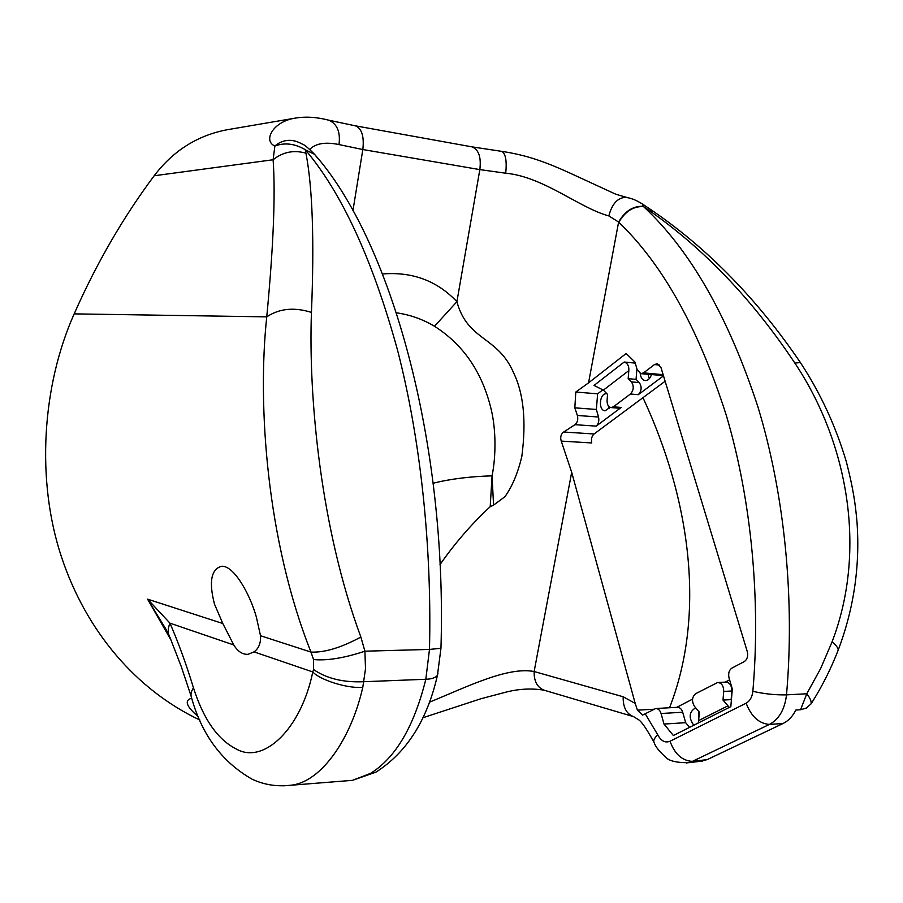 <?xml version="1.0" encoding="UTF-8"?>
<svg xmlns="http://www.w3.org/2000/svg" width="903" height="903" viewBox="0 0 903 903"><rect width="100%" height="100%" fill="white"/><g stroke="black" fill="none" stroke-linecap="round" stroke-linejoin="round"><path stroke-width="1.35" d="M429.354 702.241C467.269 686.72 507.531 666.459 534.136 671.527L571.689 472.303L561.248 441.104C560.063 437.21 560.887 434.174 563.709 432.018L574.985 424.681C577.491 422.457 578.292 419.387 577.378 415.482L574.827 407.84L575.798 392.037L588.542 382.872L618.611 222.048C624.944 211.121 633.15 205.884 643.241 206.324L643.5 206.573C633.398 206.177 625.169 211.415 618.815 222.285C662.791 264.455 698.617 328.794 726.283 415.278C751.691 500.623 760.732 601.059 752.854 691.303C764.164 693.91 775.384 695.096 786.513 694.858C794.821 600.551 785.023 495.544 757.854 406.643C728.247 316.581 690.129 249.894 643.5 206.573M783.048 723.506L707.218 759.615L692.387 761.376L769.424 724.42L783.048 723.506C788.375 720.91 792.642 716.418 795.859 710.04L800.555 709.758L806.785 693.775L786.513 694.858C784.797 709.352 779.097 719.194 769.424 724.42C759.028 723.63 751.273 716.542 746.138 703.177L670.026 741.25C674.722 754.073 682.183 760.777 692.387 761.376L686.641 763.012M688.865 762.696C676.291 762.809 668.423 760.834 665.263 756.77C659.348 751.51 655.691 746.928 654.303 743.022C652.982 740.991 654.133 738.236 657.734 734.749C661.019 740.991 665.116 743.158 670.026 741.25M633.827 716.711L633.522 716.621C626.366 713.844 622.923 707.23 623.183 696.777L635.204 703.403L637.439 710.164L642.586 715.086L655.691 708.528C658.219 708.539 660.003 710.198 661.052 713.505L664.01 724.059L673.367 735.516L730.832 706.62L732.31 688.978L729.048 678.029C728.066 673.48 729.014 670.173 731.915 668.096L744.343 661.549C747.289 659.438 748.26 656.086 747.255 651.503L660.962 367.521L657.215 363.728L654.494 364.564L643.568 372.86L640.949 373.684L637.258 369.914L634.922 362.058L626.174 353.479L588.542 382.872M623.183 696.777L534.136 671.527C533.933 681.336 537.319 687.578 544.295 690.253L544.328 690.264M198.558 716.903C186.311 706.575 184.02 700.333 191.684 698.211M317.021 157.348L314.47 154.255L305.474 149.943C341.977 193.186 372.646 259.85 397.489 349.969C420.651 439.355 431.984 547.15 429.478 649.426L440.957 648.286L437.458 675.263C435.585 677.735 431.702 679.067 425.821 679.27C414.138 726.317 395.728 757.685 370.58 773.363L352.509 780.339L342.237 781.151M305.474 149.943L314.199 154.007M314.481 154.278L316.682 156.93M305.936 153.171C312.54 187.553 314.379 240.638 311.445 312.404C308.341 397.512 320.723 528.831 360.873 637.044C341.12 647.699 324.482 652.711 310.971 652.079C266.757 540.874 257.231 405.007 266.757 316.863C273.462 246.282 275.573 193.919 273.112 159.752C282.82 151.975 293.757 149.785 305.936 153.171L305.248 149.672C294.773 143.588 284.648 142.369 274.873 146.015C280.144 141.511 286.082 139.683 292.696 140.552L295.924 141.308M295.608 118.056L227.195 129.739C197.565 135.348 173.218 150.699 154.165 175.769L273.112 159.752L274.873 146.015C262.705 140.812 272.999 121.307 295.608 118.056L295.642 118.056C305.948 116.385 317.043 117.108 328.929 120.234M327.721 119.918L328.918 120.246C337.225 124.004 340.578 132.12 338.997 144.57C325.407 141.748 315.655 143.374 309.729 149.435M501.312 151.298L472.224 146.907M627.077 197.52L615.891 194.269L571.678 173.873C544.249 161.253 525.839 155 501.594 151.332C505.59 153.318 506.967 160.621 505.736 173.218L479.843 169.606C481.322 157.212 478.725 149.638 472.066 146.873L471.411 146.749M641.909 203.638L642.53 204.044C635.949 200.229 633.804 198.999 626.343 197.373L626.332 197.373C617.945 197.362 612.11 203.547 608.825 215.919C579.613 208.119 543.561 176.706 505.736 173.218M642.53 204.044L643.241 206.324L648.805 210.196L653.614 211.539M618.611 222.048L608.825 215.919M171.435 640.825L147.561 599.152L169.956 623.16C178.41 642.676 186.255 664.258 193.49 687.894C190.973 691.484 190.364 694.904 191.662 698.143C201.979 734.974 222.059 761.951 251.892 779.086C264.421 785.046 277.989 787.021 292.583 785.023C321.682 780.779 351.041 739.128 362.78 687.341C347.847 688.718 320.159 680.162 312.788 671.956L313.578 669.552L313.555 659.562C327.258 660.827 344.382 658.027 364.902 651.187L365.512 668.83L362.78 687.341M165.565 628.578L147.561 599.152L222.815 623.521L214.485 604.141C208.774 581.983 211.076 569.375 221.393 566.305C233.132 564.86 249.42 592.458 256.35 616.997L260.504 635.735L310.971 652.079L313.555 659.562M154.165 175.769C123.158 217.318 96.497 263.36 74.181 313.872C41.899 386.168 36.041 480.452 61.46 556.891C86.203 631.513 136.488 690.095 199.935 720.063M642.97 397.681L643.049 397.851C689.734 498.004 706.507 613.103 669.552 707.749M571.689 472.303L635.204 703.403M354.766 125.731L355.545 125.856C361.855 128.632 364.281 136.534 362.825 149.537L479.843 169.606L456.907 301.681C467.596 341.131 497.745 335.882 513.593 372.804C523.661 393.539 526.404 421.441 521.821 456.512C517.848 473.138 512.204 486.548 504.89 496.752L493.557 505.127L490.205 506.685C471.592 523.966 454.864 543.267 440.009 564.589M311.445 312.404C294.22 306.986 279.32 308.476 266.757 316.863L74.181 313.872M360.873 637.044L364.902 651.187L429.478 649.426L425.821 679.27L363.977 681.709C343.467 682.634 326.66 678.582 313.578 669.552M191.007 695.818L181.243 666.516L169.978 637.495C167.698 633.353 167.687 628.567 169.956 623.16L233.764 644.956C237.816 651.514 242.568 654.63 248.043 654.325L254.025 651.876C258.755 648.512 260.911 643.128 260.504 635.735M816.526 694.971L811.063 703.877C811.549 701.371 810.126 697.996 806.785 693.775L820.635 668.547L832.047 641.92C867.331 549.972 847.804 442.493 794.866 363.085L800.397 362.543L800.871 363.22M794.866 363.085C752.571 299.627 703.877 248.664 648.805 210.196M811.063 703.877L806.368 708.042L800.555 709.758M561.248 441.104L591.747 442.955C590.98 439.151 591.758 436.16 594.061 433.982L665.127 381.235M649.336 378.662L648.027 374.339M609.232 408.675L608.193 405.639M707.218 759.615L699.599 761.376M698.696 719.883L698.922 711.62M222.815 623.521L233.764 644.956M382.567 273.959C412.355 271.555 437.131 280.799 456.907 301.681L434.501 326.276C422.706 319.222 410.052 314.741 396.541 312.833M433.169 483.24C450.021 478.985 469.65 476.524 492.067 475.836L490.205 506.685M434.501 326.276C463.115 344.483 481.897 371.754 490.871 408.111C496.244 429.264 496.007 456.478 492.067 475.836L493.557 505.127M698.211 723.021L698.629 720.617L727.976 705.819L729.161 707.455M727.976 705.819L722.998 700.062L723.721 691.427C723.619 685.84 721.599 682.86 717.659 682.487L695.603 693.73C691.901 697.06 691.551 701.304 694.542 706.451L699.34 712.117L698.629 720.617M624.199 362.024C627.551 363.175 629.098 366.031 628.827 370.602L603.396 390.13L594.027 385.446L624.199 362.024L635.227 363.096M603.396 390.13L607.561 394.397L607.076 400.356C607.008 404.544 608.329 406.948 611.026 407.58L613.363 406.824L630.429 394.013C633.793 390.164 634.12 386.123 631.411 381.89L628.172 378.662L628.827 370.602M611.026 407.58L618.882 408.179L621.219 407.434L613.363 406.824M574.985 424.681L596.183 426.126L621.219 407.434M630.429 394.013L638.319 394.667L663.491 375.862M638.319 394.667C641.694 390.83 642.022 386.811 639.29 382.59L636.062 379.373L636.92 368.774M722.998 700.062L731.137 699.622L731.859 691.009C731.757 685.456 729.737 682.487 725.786 682.115L718.156 682.465M692.545 699.125L676.776 707.331M729.59 679.846L725.188 682.137M596.183 426.126C598.52 423.902 599.299 420.866 598.531 417.017L577.378 415.482M574.827 407.84L596.375 409.465L598.531 417.017M640.949 373.684L663.4 375.569M689.565 727.366L685.67 722.682L682.691 712.23C681.63 708.957 679.835 707.32 677.295 707.309L655.691 708.528M628.172 378.662L636.062 379.373M602.978 389.724L597.628 393.832L575.798 392.037M640.182 373.515C640.746 377.725 642.417 380.073 645.182 380.558L645.329 380.569C648.015 380.569 650.058 378.594 651.469 374.666M695.457 707.963L695.457 707.963C689.045 711.903 688.481 717.659 693.764 725.256M685.67 722.682L664.01 724.059M610.089 407.355L605.134 410.809C598.012 410.583 599.434 392.963 606.511 393.787L607.03 393.855M596.375 409.465L597.628 393.832M746.138 703.177C749.953 701.033 752.188 697.082 752.854 691.303M645.227 713.799L657.734 734.749M437.944 673.153L437.458 675.263C427.153 720.334 406.643 752.617 375.93 772.133L352.509 780.339L283.655 785.824M440.969 647.88L440.957 648.286C447.357 441.398 390.547 239.78 314.447 154.232M352.915 210.805L362.825 149.537L338.997 144.57M704.972 759.852L698.538 761.489M254.025 651.876L312.788 671.956C300.959 729.601 263.349 764.491 236.462 749.095C217.894 739.839 203.57 719.443 193.49 687.894M837.544 651.819L838.232 650.07C838.153 647.857 836.099 645.137 832.047 641.92M653.896 709.227L637.439 710.164M594.061 433.982L563.709 432.018M659.653 365.072L654.494 364.564M663.141 374.689L643.568 372.86M639.29 382.59L631.411 381.89M723.721 691.427L731.859 691.009M661.052 713.505L682.691 712.23M633.522 716.61L638.06 719.431C641.085 720.82 646.345 728.349 653.828 742.006M544.295 690.253L633.522 716.621M544.08 690.185C531.291 688.109 518.198 688.854 504.788 692.454L480.78 698.787L422.807 717.783M314.255 153.995C308.081 147.855 304.3 144.649 302.923 144.401C299.164 142.347 295.766 141.06 292.73 140.552M292.696 140.552L296.861 141.613M328.873 120.223L355.489 125.856M472.066 146.873L355.545 125.856M701.089 761.218L689.034 762.663M166.175 629.673L165.52 628.612M165.723 628.849L168.963 635.204M642.586 204.101L652.497 210.76C708.437 249.217 757.741 299.819 800.408 362.554C820.556 393.29 835.896 426.498 846.45 462.133C853.312 489.02 855.423 503.919 857.071 522.871C860.04 566.553 853.764 608.938 838.232 650.036C830.974 668.796 822.001 686.63 811.289 703.561M700.999 761.252L702.782 761.06"/></g></svg>
